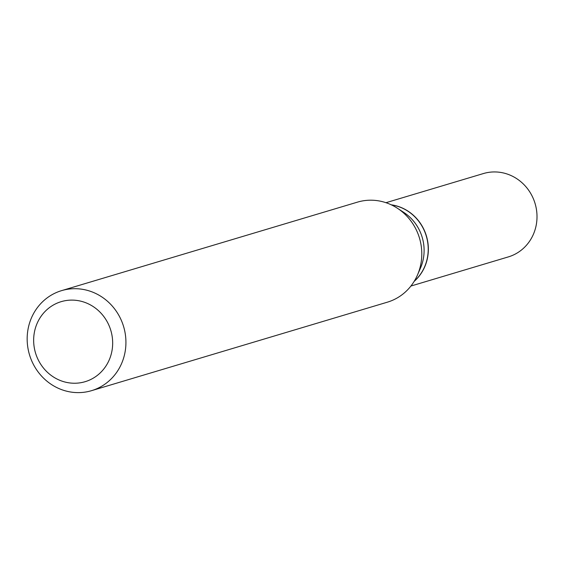 <?xml version="1.0" encoding="UTF-8"?>
<svg xmlns="http://www.w3.org/2000/svg" width="565" height="565" viewBox="0 0 565 565"><rect width="100%" height="100%" fill="white"/><g stroke="black" fill="none" stroke-linecap="round" stroke-linejoin="round"><path stroke-width="0.85" d="M410.91 286.045L508.331 256.906A43.498 40.927 -106.7 0 0 536.75 211.819A43.498 40.927 -106.7 0 0 483.4 173.554L385.973 202.694M414.159 281.384A43.498 40.927 -106.7 0 0 428.101 244.32A43.498 40.927 -106.7 0 0 391.255 204.812M414.265 281.201A43.498 40.927 -106.7 0 0 426.278 236.043A43.498 40.927 -106.7 0 0 391.446 204.904M77.589 383.112A41.768 39.296 -106.7 0 0 112.421 338.4A41.768 39.296 -106.7 0 0 68.732 300.234A41.768 39.296 -106.7 0 0 33.9 344.947A41.768 39.296 -106.7 0 0 77.589 383.112M82.087 392.463A52.213 49.12 -106.7 0 0 91.509 390.676A52.213 49.12 -106.7 0 0 124.844 331.528A52.213 49.12 -106.7 0 0 71.013 288.856A52.213 49.12 -106.7 0 0 61.585 290.636A52.213 49.12 -106.7 0 0 28.25 349.784A52.213 49.12 -106.7 0 0 82.087 392.463M91.509 390.676L387.378 302.176A52.213 49.12 -106.7 0 0 417.436 275.084A52.213 49.12 -106.7 0 0 397.449 208.273A52.213 49.12 -106.7 0 0 366.883 200.356A52.213 49.12 -106.7 0 0 357.454 202.136L61.585 290.636M417.436 275.084L420.473 268.107A43.498 40.927 -106.7 0 0 403.827 212.44L397.449 208.273"/></g></svg>
